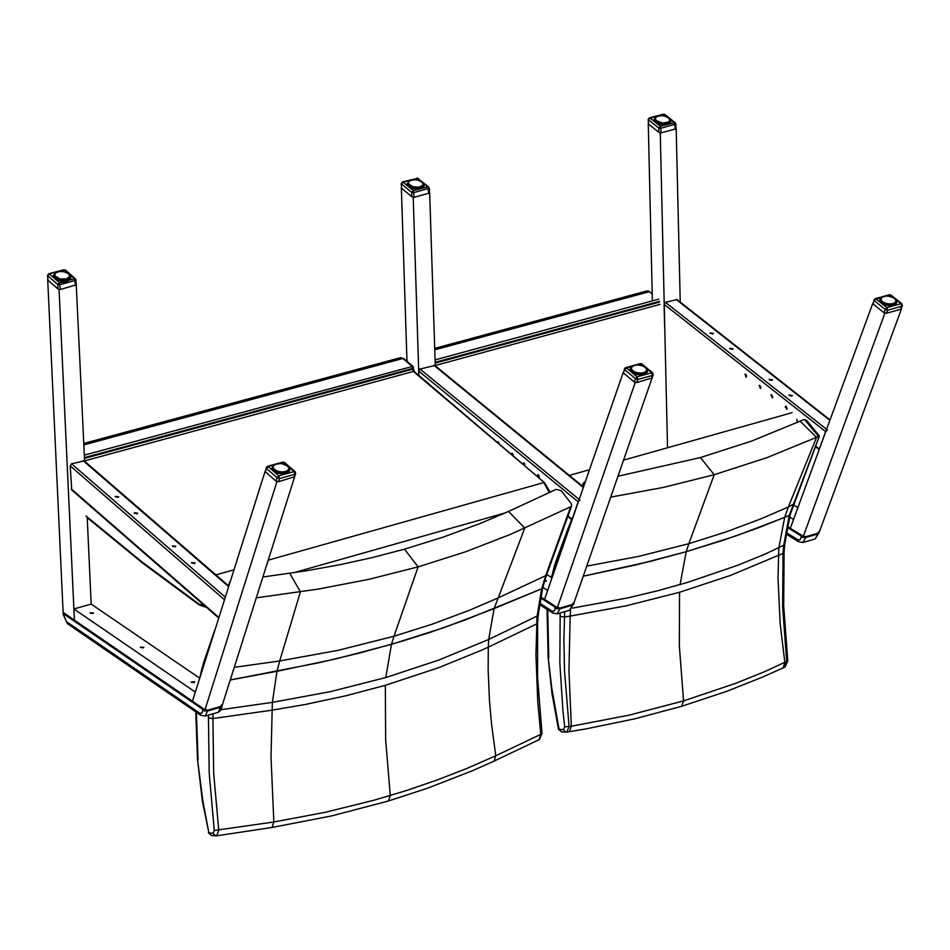 <?xml version="1.0" encoding="UTF-8"?>
<svg xmlns="http://www.w3.org/2000/svg" width="950" height="950" viewBox="0 0 950 950"><rect width="100%" height="100%" fill="white"/><g stroke="black" fill="none" stroke-linecap="round" stroke-linejoin="round"><path stroke-width="1.43" d="M570.665 506.777L545.668 575.688L497.622 598.156L469.217 610.351L432.333 624.138L393.989 636.251L418.107 566.877L404.474 549.159L442.973 537.201L480.011 523.545L508.535 511.444L556.154 489.369L561.177 490.675L571.283 503.702L571.686 505.78L570.665 506.777L510.281 534.458L465.286 551.891L418.107 566.877L368.885 579.334L317.811 589.166L256.286 597.835M546.725 574.56L545.668 575.688L541.654 588.822L542.711 587.729L541.654 588.822L466.046 619.661L429.531 632.546L399.202 642.057L359.919 652.959L319.176 662.708L230.256 679.974L276.996 671.294L279.704 660.962L234.258 667.351M203.561 662.791L201.578 670.047M203.989 664.466L203.609 662.625L214.854 629.85M229.544 583.039L229.971 581.685M404.474 549.159L372.685 557.484L340.076 564.68L306.696 570.724L262.889 577.006M508.535 511.444L524.756 528.117L494.119 608.582L444.327 627.523L391.471 644.326L393.989 636.251L338.034 650.334L279.704 660.962L300.414 591.862L289.738 573.301M538.128 615.6L488.68 639.481L494.119 608.582L541.654 588.822L537.023 616.776L535.942 655.061L537.795 702.24L540.811 734.338L541.987 733.459M571.686 505.78L546.666 574.726L542.676 587.872L538.116 615.719L537.617 623.473L488.288 647.176L488.157 669.845L489.476 700.661L491.554 724.126L495.781 755.773L540.811 734.338L539.173 739.634M197.505 759.501L202.386 801.123L208.893 832.901L202.92 801.373L197.493 759.454L195.783 711.871M208.382 832.782L211.446 835.489L216.659 835.81L218.761 830.276L213.691 773.431L212.919 718.556L271.854 710.196L305.235 704.496L345.919 695.768L385.344 685.306L385.641 739.456L390.272 795.542L388.455 800.981L427.536 788.215L472.471 770.723L494.095 761.104L495.781 755.773L466.878 768.431L436.952 780.069L406.066 790.661L374.253 800.161L324.936 812.357L273.849 821.999L272.092 827.462L216.659 835.81L215.614 835.834L213.061 833.245L208.893 832.901L211.541 835.501M385.344 685.306L438.271 667.838L481.329 650.311L488.288 647.176L488.68 639.481L438.686 660.107L385.795 677.552L330.256 691.671L272.353 702.371L271.011 757.031L273.849 821.999L214.284 830.478L213.061 833.245M208.561 715.077L208.454 717.915L212.919 718.556L213.109 713.759M385.795 677.552L391.471 644.326L335.647 658.944L276.996 671.294L272.353 702.371L221.777 709.591M205.152 606.171L198.799 603.939L199.263 604.972L206.696 607.501M413.452 367.781L412.633 369.206L413.452 367.828L412.882 366.332M84.348 455.145L412.858 366.308L403.845 358.613M83.885 444.897L402.907 358.459L411.944 366.166L412.728 368.41L84.467 457.615M293.681 572.731L505.281 512.893M205.081 716.086L207.587 711.016L207.599 710.232L205.794 709.508L207.599 710.232L220.673 706.444L221.528 704.936L220.661 707.216L222.205 705.898M205.093 709.472L203.11 708.854L63.555 612.726L63.697 613.89L202.754 709.329L205.806 710.066M63.139 613.011L63.686 615.054L64.042 613.415M557.175 613.866L559.847 608.831L558.113 607.347L559.871 608.071L572.351 604.449L573.159 602.989L572.327 605.209L573.753 603.998M819.387 436.026L789.248 515.47L757.791 528.022L722.772 540.396L686.197 551.712L650.584 561.319L583.241 576.199L635.977 564.906L686.197 551.712L688.857 543.685L638.839 556.356L586.744 566.117M806.942 420.66L804.365 419.425L818.651 436.489M818.283 436.632L766.887 457.686L714.21 474.715L700.411 457.567L751.794 441.002L804.365 419.425M585.081 481.65L583.193 483.336L583.074 486.649M571.627 519.543L567.862 529.055L568.076 531.05M553.043 574.691L555.156 568.563L554.206 566.758L554.776 568.242L556.082 564.015L555.631 562.103L567.803 529.197M800.268 421.277L816.549 437.428L788.322 507.027L761.104 518.771L725.705 532.036L688.857 543.685L714.21 474.715L663.504 487.386L610.696 497.147M700.411 457.567L617.963 476.247M561.723 731.916L558.505 729.244L561.604 731.916L566.889 732.082L569.062 726.596L564.514 670.854L563.896 639.778L564.68 611.681M560.179 612.988L559.823 662.744L562.911 710.612L564.668 726.821L571.33 726.239L568.943 670.142L570.166 616.099L626.038 605.851L679.547 592.266L730.396 575.462L783.049 553.399L782.634 606.682L786.707 661.758L784.902 667.066M564.668 726.821L563.362 729.576L565.915 732.141L569.347 731.702M563.362 729.576L559.063 729.351L551.808 688.311L548.15 657.471L547.046 609.354M787.776 660.939L764.168 671.864L735.704 683.311L683.561 700.898L628.674 715.243L571.33 726.239L569.43 731.678L586.043 728.887L634.742 718.829L681.459 706.361M793.701 503.975L788.322 507.027L784.664 517.382L789.248 515.47L783.631 545.763L783.049 553.399L784.082 552.449L784.641 544.789L765.451 553.957L737.936 565.191L687.503 582.409L657.828 590.722L627.475 597.966L572.565 608.095M560.001 616.36L564.395 616.954L570.166 616.099L570.606 609.864M679.547 592.266L679.333 645.668L683.561 700.898L681.625 706.313L726.548 691.386L762.351 677.184L783.085 667.909L784.854 662.613L780.164 623.722L778.002 577.944L778.834 547.972L784.664 517.382L736.974 535.562L686.197 551.712L680.069 584.606M434.708 348.401L646.368 291.08L648.565 291.044L652.199 293.847M796.694 419.282L797.501 422.512M745.038 374.062L746.403 375.179M759.097 385.605L760.879 387.066M770.854 395.247L772.789 396.839M785.187 407.016L787.158 408.631M818.615 531.703L817.855 533.247L819.09 532.154M802.952 542.497L805.731 537.51L805.766 536.75L804.056 536.049L805.766 536.75L817.855 533.247L817.819 534.007L819.161 532.879M434.851 365.489L420.031 369.051L418.689 371.046L418.843 375.452L413.214 197.291M435.302 366.463L429.661 193.004L414.247 197.244L411.872 196.781L411.73 192.434L414.093 192.506L429.317 188.219M401.339 187.708L406.98 361.297M544.647 580.783L546.167 581.21M544.421 581.531L546.393 580.878L544.872 580.058M623.212 372.495L544.54 599.379L547.628 590.413L542.806 587.326M551.986 577.754L546.773 574.429M556.914 608.891L635.229 382.506M573.562 604.069L652.044 378.112M538.306 474.691L539.125 477.589M537.451 476.627L537.819 474.608L539.279 477.09L538.888 477.85M498.228 441.809L498.097 443.056M497.277 442.356L497.741 441.726L499.201 443.994M512.359 453.399L512.394 455.252M511.361 454.373L511.872 453.328L513.273 456.012M524.079 463.018L524.543 465.619M523.106 464.396L523.592 462.947L524.899 465.916M568.017 515.898L572.126 519.282L578.158 501.766L579.951 500.116M199.69 678.169L91.176 604.105L87.186 517.014M84.657 461.973L76.261 285.131M91.176 604.105L73.898 608.962L74.421 620.184L59.054 289.619M47.69 279.395L63.151 612.952M194.56 682.456L191.496 682.409M194.477 681.649L191.294 682.017L194.477 681.649M143.581 647.615L140.541 647.579M143.023 647.876L140.339 647.176L143.794 647.271L143.023 647.876M93.29 613.237L90.286 613.213M92.732 613.498L90.072 612.809L93.504 612.893L92.732 613.498M265.299 470.725L192.47 701.183L195.32 692.099L73.898 608.962M222.003 706.028L294.583 476.947M204.583 711.075L276.937 481.614M194.809 563.314L191.757 563.029M194.287 563.564L191.579 562.531L195.059 562.923L194.287 563.564M137.417 513.582L134.389 513.309M136.895 513.831L134.211 512.822L137.679 513.19L136.895 513.831M118.465 497.159L115.461 496.897M117.942 497.408L115.271 496.399L118.726 496.767L117.942 497.408M175.584 546.654L172.544 546.369M175.061 546.903L172.366 545.882L175.845 546.262L175.061 546.903M228.641 585.913L84.182 460.857L71.559 463.802L70.181 465.844L71.725 489.986L218.607 617.88M667.529 447.747L660.274 132.893M680.236 302.1L676.198 128.749L661.283 132.846L658.944 132.394L658.837 128.096L661.176 128.167L675.889 124.046M648.256 123.334L652.377 300.877M791.374 510.661L791.659 509.806M872.741 303.454L790.317 528.307L793.559 519.424L789.545 516.966M797.893 507.573L793.393 504.818M802.857 537.569L884.901 313.203M818.971 532.891L901.479 308.845M789.189 395.509L792.062 395.877M791.671 396.043L792.347 395.509L789.011 395.022L791.671 396.043M729.897 348.828L732.735 349.184M732.355 349.351L733.032 348.804L729.707 348.341L732.355 349.351M710.303 333.402L713.141 333.759M712.761 333.925L713.438 333.391L710.125 332.928L712.761 333.925M769.334 379.881L772.196 380.238M771.804 380.404L772.481 379.869L769.156 379.383L771.804 380.404M746.557 376.461L745.109 374.039L746.047 377.257M759.703 386.104L759.905 385.391M760.891 387.754L759.43 385.332L760.368 388.562M771.59 395.853L771.78 394.761M772.766 397.136L771.305 394.713L772.255 397.943M786.113 407.776L786.184 406.125M787.182 408.512L785.721 406.077L786.659 409.308L787.182 408.512M827.45 429.994L825.645 431.621L664.097 304.297L665.404 302.326L677.053 299.594M664.097 304.297L664.632 326.657M815.634 446.072L819.304 448.97L825.645 431.621M875.247 298.668L889.39 294.761L890.922 295.07L901.847 303.786L901.004 303.679L901.728 306.268L902.405 305.686M901.871 303.81L902.381 305.769L900.6 309.32L886.421 313.239L883.999 312.776L873.097 304.036L874.059 299.772M883.999 312.776L885.234 309.439L887.538 310.199L886.813 307.598L885.234 309.439L874.321 300.699L875.9 298.858L875.211 298.668L874.083 299.689L873.097 304.036M895.114 299.238L896.004 300.734L895.565 304.214M895.909 301.031L895.256 304.416M895.719 301.851L894.686 302.706L894.603 304.772M895.126 302.456L894.971 304.594L895.007 302.444L893.748 303.228L893.641 305.14M894.377 303.359L894.128 304.974L894.354 303.098L892.572 303.62L892.43 305.437M893.024 305.306L893.083 303.478L891.207 303.846L891.029 305.603M891.706 305.544L891.789 303.774L889.722 303.905L889.497 305.627M890.221 305.639L890.34 303.905L888.179 303.798L887.894 305.496M888.642 305.579L888.82 303.858L886.647 303.525L886.303 305.211M887.039 305.366L887.276 303.656L885.198 303.086L884.794 304.796M885.483 305.009L885.78 303.288L883.88 302.527L883.429 304.249M884.046 304.511L884.391 302.777L882.764 301.851L882.265 303.632M882.776 303.929L883.191 302.147L881.885 301.103L881.351 302.991M881.742 303.288L882.217 301.411L881.066 300.39M879.712 300.081L880.935 302.682L881.505 300.627L880.852 299.511M880.484 302.159L880.947 298.68M880.697 299.226L880.306 301.922L881.932 297.303M881.695 297.552L875.9 298.858L886.813 307.598L901.004 303.679L894.959 298.846M895.126 299.131L896.883 301.851L895.351 304.416L891.812 305.556L886.314 305.235L882.954 304.048L879.878 301.34L880.211 298.538L883.072 296.792M882.847 296.875L883.488 296.614M883.441 296.673L884.296 296.424M884.094 296.436L884.842 296.257M883.393 296.756L885.709 296.222M885.507 296.174L886.338 296.103M889.295 296.424L890.364 296.673M890.209 296.495L891.836 297.16M891.717 296.946L892.477 297.279M892.276 297.255L893.558 297.825M893.071 297.564L893.724 297.956M893.534 297.873L894.247 298.359M661.283 132.846L660.381 126.302L658.837 128.096L648.482 119.807L650.026 118.014L649.396 117.836L648.161 119.486L648.589 124.094L658.944 132.394M648.589 124.094L648.161 119.51M675.996 128.547L675.889 124.07L674.417 122.657L675.319 129.188M669.038 118.358L674.417 122.657L660.381 126.302L650.026 118.014L664.917 114.522M656.212 122.704L656.723 121.244M656.023 122.586L656.153 120.436L655.654 122.301M654.859 121.552L655.203 118.928M655.168 118.928L655.31 118.144M656.129 117.087L655.334 117.942M656.652 116.826L655.892 117.289M657.851 116.28L656.723 116.826M658.492 116.031L657.899 116.209M659.894 115.805L659.241 115.876M661.402 115.746L660.084 115.841M660.749 115.71L661.58 115.829M664.477 116.126L662.922 115.853M665.154 116.316L663.801 115.959M665.938 116.553L665.285 116.351M666.472 116.838L665.143 116.316M667.244 117.147L666.057 116.767M667.684 117.432L666.663 116.862M669.18 118.643L667.874 117.515M667.292 117.278L668.373 117.907M669.37 118.833L669.691 119.581M669.999 120.222L669.762 119.617M669.999 120.686L669.596 123.393M669.679 121.208L669.251 123.631M668.931 123.809L668.943 121.766L668.574 123.987M668.313 122.621L668.111 124.177L668.349 122.574L667.684 122.491L667.613 124.331M666.995 124.498L667.031 122.728L666.413 124.616M665.689 124.711L665.748 123.001L665.024 124.771M664.228 124.806L664.335 123.12L663.492 123.417L663.516 124.794M662.684 124.747L662.839 123.073L661.96 123.286L661.96 124.664M661.129 124.545L661.331 122.871L660.44 122.989L660.416 124.391M659.621 124.201L660.012 122.871L659.324 122.336L658.956 123.999M658.219 123.737L658.053 121.802L657.637 123.488M657.008 123.179L657.4 121.434L656.747 121.208L656.521 122.906L656.688 121.398M655.298 122.004L655.797 119.997L655.061 121.766M76.368 284.786L60.42 289.477L59.399 282.708L57.796 284.572L60.194 284.644L76.154 280.155M48.782 273.695L47.5 275.441L47.987 280.191L57.998 289.014L57.796 284.572L47.773 275.749L49.388 273.897L48.782 273.695L63.935 269.764L65.55 270.144M60.42 289.477L57.998 289.014M47.987 280.191L47.5 275.476M75.573 278.956L74.563 278.766L75.584 285.534M55.492 278.956L55.955 277.341M55.302 278.813L54.72 275.761M54.257 277.851L54.601 274.882M54.601 274.859L54.197 277.768L54.459 275.061M55.765 272.923L57.273 272.163M57.047 272.223L57.748 271.961M57.665 272.056L58.591 271.795M58.377 271.783L59.173 271.617M60.539 271.617L61.655 271.569M64.671 271.866L63.258 271.736M63.745 271.783L60.764 271.439M66.156 272.329L65.491 272.116M67.474 272.959L68.091 273.351M67.889 273.244L68.685 273.909M69.884 275.417L69.362 274.704M69.896 276.45L69.647 279.395M69.599 277.281L69.184 279.716M68.994 279.834L68.744 277.863L68.4 280.143M68.044 278.766L67.877 280.357L68.008 278.54L67.343 278.659L67.319 280.547M66.642 280.737L66.619 278.908L66.013 280.868M65.229 280.986L65.241 279.205L64.446 279.609L64.517 281.058M63.674 281.093L63.745 279.336L62.866 279.644L62.926 281.081M62.059 281.034L62.178 279.288L61.251 279.514L61.299 280.962M60.432 280.832L60.788 279.431L59.993 278.944L59.696 280.678M58.888 280.476L58.544 278.516L58.211 280.262M57.475 280.001L57.273 277.946L56.881 279.739M56.264 279.419L56.62 277.554L55.896 277.471L55.777 279.146L55.919 277.531M55.979 277.317L55.741 279.11M267.556 466.296L282.886 462.08L284.561 462.46M295.141 471.758L294.12 471.58L294.88 474.287L295.664 473.575M294.642 476.793L278.528 481.65L276.034 481.163L265.466 471.853L266.297 467.531M276.034 481.163L277.103 477.743L279.514 478.527L278.754 475.819L277.103 477.743L266.534 468.433L268.185 466.521L267.532 466.308L266.332 467.447L265.466 471.853M288.836 467.934L287.411 466.141M289.002 469.027L288.681 471.912L288.741 467.875M288.61 469.704L288.61 471.972M287.803 472.518L287.423 470.606L288.42 469.597L288.171 472.281M286.853 472.957L287.043 471.295L286.366 471.176L287.423 470.606L287.399 472.72M285.641 473.338L285.819 471.806L285.083 471.592L286.366 471.176L286.318 473.147M284.204 473.599L284.371 472.138L283.623 471.841L285.083 471.592L285 473.48M282.625 473.718L282.055 471.912L283.623 471.841L283.492 473.682M280.962 473.67L280.44 471.794L282.055 471.912L281.865 473.718M279.3 473.456L278.861 471.509L280.44 471.794L280.191 473.587M277.697 473.076L277.364 471.058L278.861 471.509L278.54 473.302M276.236 472.566L276.046 470.464L277.364 471.058L276.996 472.863M274.978 471.96L274.93 469.739L276.046 470.464L275.619 472.293M273.956 471.307L274.099 468.932L274.93 469.739L274.467 471.663M273.244 470.689L273.564 468.077L273.588 471.01M272.828 470.226L273.339 468.16M273.612 471.081L272.08 467.816L273.446 465.987M274.55 464.883L274.027 465.524M274.728 464.883L275.809 464.277L274.562 464.871M275.595 464.396L276.284 464.122M276.224 464.194L277.744 463.742M283.373 463.98L281.924 463.849M282.423 463.909L281.734 463.647M284.917 464.467L284.228 464.241M286.283 465.132L285.677 464.823M414.247 197.244L413.298 190.606L411.73 192.434L401.506 183.92L403.073 182.103L402.456 181.925L401.209 183.599L401.648 188.278L411.872 196.781M401.648 188.278L401.209 183.635M429.459 192.779L429.317 188.254L427.797 186.841L428.747 193.467M402.491 181.913L417.561 178.339L427.797 186.841L413.298 190.606L403.073 182.103L417.561 178.339L428.688 186.972M409.236 186.948L409.723 185.416M409.046 186.817L409.177 184.597L408.678 186.533M407.93 185.808L408.144 183.196M408.429 186.366L407.206 183.611L408.452 182.044M409.296 181.153L410.079 180.607M410.495 180.488L411.148 180.239M411.089 180.322L412.526 179.906M415.399 179.918L414.034 179.764M416.314 179.871L414.924 179.859M418.487 180.405L420.078 180.916M419.342 180.607L418.534 180.346M419.876 180.892L420.719 181.331M420.66 181.201L421.277 181.592M421.076 181.498L421.764 181.961M421.753 181.949L422.394 182.507M422.596 182.721L424.223 185.476L422.453 187.91L415.257 188.979L408.393 186.342L407.075 183.552L409.046 181.379M423.213 184.573L422.928 187.53M422.964 185.381L422.548 187.803M422.322 185.963L421.824 188.183M421.515 186.817L421.337 188.385L421.551 186.782L420.862 186.699L420.814 188.563M420.173 188.729L420.173 186.936L419.567 188.86M418.819 188.967L418.855 187.221L418.131 189.026M417.323 189.062L417.406 187.34L416.551 187.649L416.599 189.05M415.744 189.002L416.088 187.625L415.257 187.233L415.008 188.931M414.164 188.801L414.521 187.447L413.749 186.96L413.44 188.646M412.633 188.444L412.324 186.544L411.968 188.243M411.231 187.981L411.053 185.998L410.637 187.72M410.02 187.411L409.984 185.333L409.533 187.138M408.334 186.236L408.512 183.801L408.061 185.963M625.682 367.638L640.3 363.613L641.903 363.957M652.697 372.911L651.771 372.768L652.496 375.404L653.232 374.775M652.127 377.934L636.773 382.541L634.327 382.066L623.544 373.089L624.459 368.802M634.327 382.066L635.491 378.682L637.83 379.454L637.106 376.817L635.491 378.682L624.708 369.716L626.323 367.852L625.646 367.65L624.494 368.719L623.544 373.089M645.917 368.291L644.528 366.914M646.071 368.339L646.736 369.776L646.297 373.243M646.617 370.072L645.941 373.492M646.392 370.916L645.299 371.794L645.24 373.884M645.834 371.711L644.302 372.329L644.231 374.276M644.729 374.098L644.741 372.127L643.091 372.733L642.972 374.585M643.578 374.454L644.219 372.709L643.993 374.336L640.597 374.822L635.182 373.968L632.237 372.543L630.432 370.69L630.076 368.754L632.332 366.379M643.851 372.911L643.649 374.431L643.839 372.721L641.689 372.97L641.523 374.763M642.212 374.692L642.283 372.887L640.169 373.029L639.944 374.799M640.692 374.799L640.799 373.029L638.59 372.923L638.317 374.668M639.077 374.739L639.243 372.994L637.046 372.649L636.714 374.371M637.45 374.526L637.676 372.78L635.574 372.21L635.182 373.944M635.883 374.157L636.156 372.4L634.256 371.628L633.816 373.397M634.434 373.671L634.766 371.878L632.89 370.999L632.653 372.768L632.831 371.189M633.163 373.065L633.567 371.236L632.082 370.168L631.75 372.127L632.082 370.168M632.13 372.424L632.593 370.488L631.477 369.419M631.382 371.794L631.904 369.681L631.18 368.077M630.931 371.308L631.881 366.914M631.524 367.282L632.89 366.142M632.249 366.51L626.323 367.852L637.106 376.817L651.771 372.768L640.977 363.814L636.405 365.144M632.938 366.071L633.686 365.726M633.46 365.809L634.113 365.536M634.066 365.608L634.956 365.346M634.742 365.358L635.514 365.18M636.191 365.097L637.046 365.014M638.471 365.109L639.564 365.275M638.495 365.097L640.264 365.263M640.051 365.346L641.143 365.608M640.989 365.418L641.832 365.667M641.618 365.679L643.269 366.213M642.509 365.881L639.386 365.097M643.055 366.189L645.347 367.567M643.874 366.51L642.604 366.023M204.832 661.794L208.264 650.845M493.917 761.188L539.362 739.539L541.987 733.519L537.593 677.54L537.617 623.366M198.063 760L196.389 712.286M208.454 717.915L209.202 773.169L214.284 830.478M388.301 801.016L331.491 815.943L272.009 827.474M198.799 603.939L141.871 561.842L85.999 515.992M83.814 443.436L400.389 357.699L403.809 358.601L400.508 357.663M84.502 458.387L412.633 369.206L413.404 371.45L414.343 371.604M84.609 460.869L413.404 371.45L544.635 482.766M268.221 560.168L543.697 482.612L549.373 492.587M215.911 574.893L233.676 569.893M203.11 708.854L202.053 712.999L199.749 713.201L66.453 621.609L63.686 615.054M63.555 612.726L203.977 709.08M202.742 710.517L207.587 711.016L220.661 707.216L218.144 712.298M200.652 715.219L67.414 623.639L66.453 621.609M222.217 705.375L221.136 710.006L218.298 712.251L205.236 716.051L200.699 715.255L199.749 713.201M557.46 607.323L555.109 607.192L558.137 607.905M540.514 597.811L555.109 607.192L554.966 609.33L554.099 611.052L552.283 611.23L539.624 603.107M555.465 606.729L540.633 597.206M540.692 596.909L556.32 606.943M555.073 608.356L559.847 608.831L572.327 605.209L569.656 610.244M573.764 603.476L569.81 610.197L557.329 613.819L552.9 613.118L551.95 611.04M556.082 564.015L567.174 533.651M548.768 658.006L547.711 609.781M784.082 552.342L783.679 605.815L787.788 660.998L785.104 666.971L782.907 667.992M784.653 544.671L790.186 514.627L819.399 436.121M434.756 349.826L649.527 291.638M569.311 475.404L589.166 469.811M623.556 460.133L792.086 412.68M435.266 365.501L660.119 304.356M435.195 363.078L659.347 302.147M435.159 362.318L659.454 301.364M435.088 359.884L658.682 299.155M803.427 536.014L801.076 535.895L804.08 536.584M787.158 527.345L801.076 535.895L800.909 538.009L799.995 539.719L798.143 539.909L786.22 532.606M801.408 535.444L787.277 526.751M819.185 532.332L815.195 538.947L817.819 534.007L805.731 537.51L801.028 537.047M815.029 538.994L803.118 542.45L798.748 541.821L797.798 539.731M787.324 526.478L802.263 535.646M539.149 475.926L538.163 475.107M524.923 464.253L523.937 463.446M513.202 454.622L512.216 453.827M499.059 443.021L498.085 442.225M418.689 371.046L578.158 501.766M579.001 499.308L420.031 369.051M433.865 365.287L583.134 487.314M70.181 465.844L224.342 599.628M225.15 597.028L71.559 463.802M83.137 460.655L228.463 586.471M218.773 617.369L71.262 488.941M829.789 420.268L676.127 299.416M665.404 302.326L826.512 429.258M884.711 296.4L890.091 294.951L893.855 297.967M886.421 313.239L887.538 310.199L901.728 306.268L900.6 309.32M874.748 299.191L874.083 299.689M879.771 300.829L880.602 299.927M895.874 302.207L896.396 303.311M895.743 299.974L896.681 302.623L893.368 305.223L886.647 305.294L882.811 303.952L880.318 301.946L879.748 299.808L881.921 297.314M896.681 302.623L894.746 304.748M889.354 296.353L887.074 296.103M895.981 301.506L895.577 304.202L895.886 300.996M895.779 301.898L895.446 304.285L895.791 301.993M881.03 300.426L880.626 302.326M880.721 299.63L880.365 302.005L880.911 299.452M895.755 300.164L895.969 301.067M895.161 302.492L895.078 304.534M894.164 304.962L894.354 303.098L894.389 304.867M893.095 305.294L893.297 303.596L893.416 305.211M893.083 305.294L893.309 303.798M892.014 304.071L892.204 305.473M890.352 305.639L891.017 304.178L890.803 305.615M888.808 305.591L889.485 304.214L889.283 305.627M887.229 305.401L887.443 304L887.704 305.473M885.697 305.057L886.35 303.774L886.148 305.176M884.26 304.594L884.474 303.145L884.676 304.748M883.559 302.753L882.989 304.036M882.443 302.1L881.932 303.43M881.137 302.824L881.659 301.126M882.36 297.124L883.441 296.744M893.154 297.73L889.509 296.317M649.432 117.836L663.421 114.202L667.992 117.527M669.501 118.904L670.854 121.588L670.284 122.835L666.959 124.533L661.865 124.676L655.251 122.016L654.016 119.332L656.023 117.099M669.869 121.541L670.391 122.55M654.194 120.377L654.966 119.546M669.774 119.427L670.676 121.861L668.954 123.844M655.239 122.004L654.146 119.379L655.559 117.574M668.978 118.418L669.762 120.401L668.634 122.004L662.839 123.073L656.462 120.745L655.429 119.225L655.832 117.468M657.459 116.363L660.559 115.829M655.001 121.707L655.464 119.664M655.084 119.071L654.716 121.374M669.121 121.814L669.073 123.737M668.325 122.419L668.373 124.07M668.135 124.165L668.289 122.384M667.256 122.906L667.399 124.403M665.986 123.298L666.188 124.652M664.371 124.806L664.988 123.393L664.81 124.782M662.851 124.759L663.041 123.393L663.314 124.782M661.319 124.569L661.96 123.286L661.77 124.64M659.822 124.248L660.012 122.871L660.262 124.367M658.433 123.809L658.623 122.396L658.837 123.951M657.744 122.028L657.21 123.286M655.464 122.146L655.939 120.472M59.399 282.708L49.388 273.897L64.541 269.954L74.563 278.766L59.399 282.708M69.255 274.312L70.977 277.186L69.184 279.775L61.786 281.034L54.72 278.397L53.39 275.5L55.563 273.006M68.257 281.948L59.292 282.744M69.956 277.222L70.549 278.338M53.592 276.652L54.399 275.666M69.766 275.037L70.787 277.637L68.875 279.953M54.922 278.564L53.521 275.619L55.005 273.564M70.051 276.177L69.742 279.312L69.754 276.331L66.619 278.908L59.993 278.944L55.088 276.022L54.815 274.396L56.026 272.662M69.92 276.438L68.341 273.541L63.947 271.724M61.465 271.474L63.032 271.581M54.625 275.892L54.411 278.029M69.457 279.538L69.647 277.376M54.625 278.243L54.993 276.402L54.791 278.397M56.181 272.638L59.042 271.748M66.251 272.472L67.533 273.066M68.032 278.576L68.174 280.238M66.868 279.098L67.094 280.618M65.502 279.478L65.776 280.903M63.828 281.081L64.446 279.609L64.291 281.069M62.237 281.058L62.379 279.621L62.724 281.081M60.646 280.868L60.788 279.431L61.121 280.939M59.102 280.535L59.244 279.074L59.553 280.654M58.247 278.754L57.689 280.084M56.478 279.538L56.988 278.089M277.602 463.885L283.539 462.294L294.12 471.58L278.754 475.819L268.185 466.521L275.025 464.633M287.85 466.331L289.928 469.122L288.859 471.829L285.974 473.278L280.642 473.658L275.429 472.233L272.294 469.549L272.413 466.593L274.324 465.049M278.528 481.65L279.514 478.527L294.88 474.287L293.882 477.399M267.092 466.83L266.332 467.447M272.127 468.884L272.983 467.827M288.942 469.644L289.536 470.867M288.717 467.341L289.774 470.155L287.589 472.673M287.731 466.213L282.637 463.838M275.785 464.312L280.084 463.576M288.42 472.114L288.681 469.858M273.279 468.219L272.971 470.392M273.042 467.412L272.721 470.096M287.826 472.494L287.945 470.369L287.981 472.411M287.066 471.081L287.173 472.827M287.102 471.236L286.9 472.934L287.043 471.046M285.902 471.734L286.081 473.219M284.501 472.067L284.751 473.527M282.779 473.718L283.421 472.186L283.254 473.694M281.152 473.682L281.319 472.209L281.639 473.706M279.514 473.492L279.68 472.019L280.001 473.563M277.923 473.136L278.089 471.639L278.386 473.254M277.056 471.295L276.877 472.815M276.462 472.661L277.056 471.283M275.726 470.713L275.191 472.079M274.158 471.449L274.669 469.822M273.41 470.856L273.885 468.956L273.564 470.986M421.562 182.008L419.437 180.737M409.866 180.892L409.141 181.201M423.225 185.559L423.771 186.616M407.265 184.632L408.049 183.73M423.118 183.445L424.032 185.915L422.239 188.029M422.061 182.198L423.047 183.754L422.774 185.274L418.855 187.221L412.894 186.734L408.821 184.146M409.688 180.928L408.464 182.566L408.832 184.146M417.169 180.025L415.649 179.811M410.673 180.417L414.746 179.764M407.811 185.666L408.156 182.792M423.32 184.787L422.988 187.494L423.213 184.549M422.892 185.286L422.774 187.649L423.023 185.487M422.358 185.998L422.358 187.922M421.527 186.627L421.61 188.278M420.423 187.126L420.589 188.623M419.104 187.506L419.33 188.896M417.466 189.062L417.632 187.649L417.917 189.038M415.922 189.014L416.551 187.649L416.385 189.05M414.354 188.836L414.521 187.447L414.817 188.896M412.846 188.504L413.012 187.091L413.286 188.611M411.445 188.064L411.623 186.604L411.849 188.207M410.744 186.236L410.222 187.518M408.5 186.39L408.963 184.632M645.905 368.089L647.247 369.609L647.52 371.699L643.957 374.383M636.773 382.541L637.83 379.454L652.496 375.404L651.439 378.48M625.195 368.173L624.494 368.719M630.218 369.978L631.061 369.016M646.617 371.106L647.164 372.269M631.512 371.973L630.194 368.933L632.023 366.771M646.487 368.897L647.437 371.569L645.394 373.849M646.736 369.859L646.321 369.158M646.57 370.025L646.332 373.219L646.724 370.346M646.332 370.832L646.154 373.338L646.451 371.046M645.608 373.694L645.846 371.723M631.073 371.474L631.56 369.312L631.133 371.545M631.156 368.695L630.824 371.165L631.156 368.695M630.776 371.106L631.156 368.671M645.798 371.569L645.751 373.611M644.967 372.234L645.014 373.979M642.521 373.196L642.734 374.621M640.834 374.799L641.488 373.314L641.297 374.775M639.255 374.763L639.932 373.35L639.73 374.787M637.652 374.561L638.317 373.207L638.127 374.633M636.096 374.217L636.749 372.899L636.547 374.336M634.648 373.754L634.849 372.258L635.063 373.908M633.377 373.184L633.947 371.782M632.332 372.566L632.866 371.022M631.548 371.961L632.059 370.191M635.396 365.311L633.033 365.928M229.556 582.492L228.962 584.903M199.904 677.481L201.566 670.106M199.239 604.948L142.702 563.16L87.21 517.679M550.109 492.242L544.611 482.742L414.319 371.593L413.345 368.624M67.355 623.604L63.127 614.27M539.422 604.449L552.852 613.094M806.811 420.494L819.411 436.05M583.205 483.336L582.445 486.127M555.584 562.269L554.206 566.758M548.15 657.519L551.926 693.144L558.505 729.244M551.487 577.434L554.171 566.889M785.994 533.983L798.701 541.797M583.3 486.839L434.827 365.465M567.827 516.42L571.947 519.804M677.018 299.571L829.944 419.841M819.102 449.516L815.432 446.607M890.922 295.07L889.426 294.761M881.315 302.967L881.683 301.114M887.751 296.186L889.342 296.353M893.57 297.825L894.271 298.478M663.456 114.19L664.893 114.499L675.26 122.776M654.111 119.641L656.604 122.954L661.604 124.616L666.971 124.509L669.536 123.441L670.676 121.861M655.5 119.653L655.049 121.766M668.954 123.797L669.085 121.79M656.474 122.871L656.747 121.208M655.975 120.448L655.631 122.289M63.971 269.752L65.526 270.121L75.549 278.932L76.368 284.834M53.497 275.916L56.181 279.383L61.441 280.974L67.011 280.642L69.647 279.395L70.787 277.637M67.901 280.357L68.02 278.54M282.91 462.068L284.537 462.436L295.118 471.734L295.64 473.67L294.619 476.876M272.044 468.136L274.17 471.461L280.464 473.622L285.914 473.266L289.774 470.155M279.146 463.707L280.808 463.659M286.757 465.393L287.458 466.094M418.463 178.481L416.979 178.149M407.17 183.884L409.747 187.257L414.841 188.908L420.292 188.706L422.892 187.566L424.032 185.915M412.383 180.037L413.867 179.859M421.741 182.127L422.596 182.899M422.774 187.649L422.869 185.274M421.361 188.373L421.491 186.58M408.987 184.609L408.654 186.521M640.336 363.601L641.879 363.933L652.674 372.887L653.196 374.858L652.104 378.005M630.147 369.229L632.261 372.507L638.531 374.692L643.898 374.371L647.437 371.569M645.62 373.683L645.774 371.557M632.605 372.744L632.89 370.999M631.394 369.526L631.121 371.533"/></g></svg>
